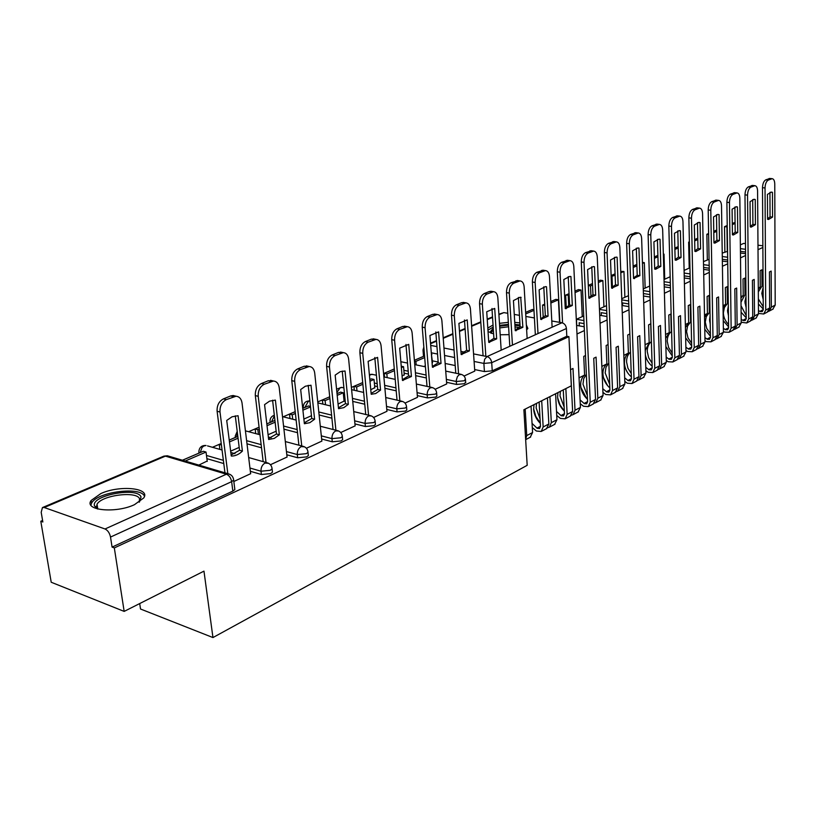 <?xml version="1.0" encoding="UTF-8"?>
<svg xmlns="http://www.w3.org/2000/svg" width="816" height="816" viewBox="0 0 816 816"><rect width="100%" height="100%" fill="white"/><g stroke="black" fill="none" stroke-linecap="round" stroke-linejoin="round"><path stroke-width="1.22" d="M446.576 382.306L456.511 384.448L464.488 383.704L465.65 381.98M417.323 395.597L427.421 397.882L435.581 397.106L436.876 396.107L436.815 395.26M386.794 409.448L397.076 411.886L405.419 411.091L406.817 410.02L406.735 409.102M354.94 423.912L365.395 426.513L373.942 425.687L375.431 424.544L375.34 423.545M321.647 439.008L332.285 441.793L341.047 440.946L342.649 439.712L342.536 438.631M286.814 454.787L297.656 457.766L306.632 456.899L308.366 455.573L308.234 454.4M250.349 471.291L261.406 474.504L270.606 473.606L272.473 472.178L272.32 470.903M100.919 493.527L91.137 500.463C83.63 510.408 115.637 513.641 134.487 504.665L143.769 497.913C150.838 487.948 119.738 484.898 100.919 493.527M493.037 325.023L487.805 328.042M488.039 331.551L493.619 333.897M500.188 334.764L509.092 334.662M423.514 356.347L414.395 360.274M394.291 368.934L383.571 373.555M362.712 382.541L351.39 387.416M329.888 398.534L325.105 400.595L322.402 399.952L329.715 396.8L317.75 401.911M303.409 408.092L308.448 405.96L310.468 406.46M295.198 411.631L283.213 416.792M270.116 422.443L266.812 423.861M259.08 427.196L248.615 431.705M235.355 437.417L229.184 440.079M221.218 443.506L212.446 447.29M199.002 453.084L182.417 460.224M42.595 520.486L40.8 521.251L42.85 521.995L41.198 512.326L42.432 507.583L44.258 507.521L105.029 528.982L226.389 474.198L165.434 456.134L44.258 507.521M139.699 603.554L140.525 609.011L212.956 637.561L203.969 571.139L124.165 611.398L114.322 547.924L568.915 336.641L571.312 385.825L523.882 409.754L527.187 465.314L212.956 637.561M124.165 611.398L51.214 582.247L40.8 521.251M526.636 329.837L527.87 328.481L526.361 324.962M519.894 322.901L514.753 322.351M508.327 322.33L499.463 323.34M551.789 320.984L561.938 322.759C564.519 323.513 566.018 325.431 566.416 328.511L566.804 336.263L492.242 370.831L484.429 371.566L474.657 369.556M455.206 365.548L445.148 363.467M438.161 362.029L432.419 360.845M498.882 314.191L503.87 312.61L507.766 313.293M514.274 314.435L519.445 315.333M525.871 316.455L534.409 317.944M566.804 336.263L568.915 336.641M233.468 478.747L233.662 480.134L231.642 481.654L110.517 537.061L112.078 547.108L114.322 547.924M110.517 537.061C109.63 533.021 107.804 530.329 105.029 528.982M233.835 481.491L250.645 473.698M198.839 465.089L207.213 461.009M270.433 464.732L287.069 457.021M306.398 448.259L321.861 441.099M340.751 432.531L355.123 425.87M373.595 417.486L386.968 411.295M338.069 404.073L344.077 401.095M405.032 403.094L417.466 397.331M370.77 389.742L374.779 387.651M435.152 389.293L446.709 383.938M402.084 376.023L404.236 374.748M426.329 377.941L415.67 375.646M408.459 374.085L404.104 373.147M396.209 390.833L384.897 388.273M377.461 386.59L374.615 385.958M364.762 404.236L352.747 401.39M345.066 399.565L343.893 399.289M331.898 418.18L319.127 414.997M297.524 432.694L283.917 429.134M261.528 447.811L247.003 443.812M223.778 463.57L206.897 458.663M464.039 376.064L474.769 371.096M432.082 362.885L432.541 362.355M90.678 501.34L91.239 501.095M112.078 547.108L232.835 491.11L234.855 489.58L234.682 488.192M230.581 451.177L239.19 447.403M268.076 434.744L276.155 431.205M303.878 419.057L311.457 415.732M394.669 379.277L395.179 379.052M423.82 366.506L425.35 365.833M250.655 473.79L242.026 402.951C241.342 398.82 239.343 396.586 236.038 396.229L226.328 399.616C221.85 402.023 219.749 406.154 220.004 412.009L227.827 473.668M238.068 415.711L231.999 416.813L226.715 420.454L231.295 456.042C235.253 456.124 238.955 454.471 242.413 451.085L238.068 415.711M207.264 461.397L206.03 452.054L203.306 451.268L182.478 460.244M206.03 452.054L185.201 461.05M235.334 396.056L233.141 395.505L230.622 395.974L223.431 398.881C218.953 401.278 216.852 405.409 217.107 411.254L224.961 472.821M235.283 415.834L239.547 450.279L231.061 455.032M239.547 450.279L242.413 451.085M97.369 508.919L94.483 505.9C90.607 495.465 137.639 486.571 141.035 496.964L139.505 501.962M139.169 502.177L139.567 498.862C137.078 490.722 101.745 495.128 97.033 504.217L96.472 507.144L97.757 509.021M144.452 496.291C141.27 486.254 97.594 491.701 91.708 502.952L90.892 505.135M490.681 333.03L490.049 332.081L493.252 328.256M499.647 326.227L508.501 325.135M514.927 325.227L520.078 325.982M519.353 327.593L515.029 326.91M508.603 326.767L499.759 327.91M493.384 330.225L491.609 331.857L491.477 333.316M520.016 324.941L514.876 324.38M508.45 324.36L499.596 325.37M493.18 327.073L487.948 330.194M287.079 457.113L279.225 387.661C278.582 383.581 276.665 381.368 273.482 381.021L264.302 384.234C260.029 386.549 257.999 390.568 258.213 396.301L266.026 462.458M275.39 400.105L269.535 401.156L264.568 404.634L268.637 439.508L274.298 438.396L279.347 434.785L275.39 400.105M221.228 443.547L219.239 444.404L219.881 449.392M237.823 436.397L229.194 440.12M221.411 445.016L219.239 444.404M238.048 438.212L229.418 441.946M272.534 380.797L268.27 380.766L261.406 383.54C257.132 385.846 255.112 389.864 255.326 395.587L263.17 461.652M272.595 400.217L276.481 434.02L268.525 438.559M276.481 434.02L279.347 434.785M321.871 441.181L314.721 373.075C314.119 369.026 312.283 366.843 309.223 366.506L300.523 369.566C296.443 371.78 294.494 375.697 294.668 381.317L301.757 445.964M311.008 385.223L305.357 386.213L300.676 389.538L304.378 423.739L309.845 422.678L314.609 419.22L311.008 385.223M259.08 427.237L255.153 428.93L255.714 433.612M274.921 420.413L266.812 423.902M259.294 429.032L257.876 429.655L255.153 428.93M275.125 422.198L267.026 425.697M258.427 434.336L257.876 429.655M308.071 366.251L304.184 366.262L297.636 368.914C293.556 371.127 291.608 375.034 291.781 380.644L298.901 445.199M308.213 385.325L311.753 418.506L304.286 422.831M311.753 418.506L314.609 419.22M355.133 425.942L348.636 359.132C348.075 355.133 346.321 352.971 343.373 352.634L335.111 355.552C331.214 357.683 329.338 361.508 329.47 367.006L335.896 430.226M345.035 370.994L340.252 371.657L335.162 375.125L338.528 408.663L343.811 407.653L348.31 404.348L345.035 370.994M295.208 411.672L289.507 414.13L289.996 418.526M295.402 413.437L292.22 414.814L289.507 414.13M310.519 406.909L302.909 410.193M292.709 419.22L292.22 414.814M342.037 352.359L338.497 352.41L332.234 354.94C328.338 357.071 326.461 360.876 326.604 366.374L333.061 429.502M342.241 371.086L345.464 403.665L338.446 407.806M345.464 403.665L348.31 404.348M386.968 411.366L381.082 345.79C380.552 341.843 378.869 339.701 376.023 339.385L368.179 342.159C364.446 344.209 362.641 347.932 362.743 353.328L368.557 415.181M377.584 357.388L368.128 361.335L371.198 394.25L375.656 393.567L380.552 390.119L377.584 357.388M322.402 399.952L322.84 404.093M344.107 401.431L343.25 392.761L340.558 392.129L337.018 393.649M343.25 392.761L337.192 395.372M325.533 404.756L325.105 400.595M374.544 339.079L371.311 339.16L365.323 341.578C361.59 343.628 359.774 347.341 359.887 352.726L365.731 414.487M374.799 357.479L377.726 389.467L371.117 393.434M377.726 389.467L380.552 390.119M417.466 397.392L412.131 333.02C411.641 329.113 410.03 327.002 407.296 326.686L399.82 329.338C396.25 331.316 394.505 334.958 394.577 340.241L399.84 400.789M408.734 344.362L399.687 348.146L402.461 380.45L411.427 376.492L408.734 344.362M362.712 382.582L353.93 386.366L354.307 390.283M374.809 387.977L374.024 379.46L371.341 378.859L369.821 379.511M362.875 384.275L356.623 386.978L353.93 386.366M374.024 379.46L369.985 381.205M357 390.905L356.623 386.978M405.674 326.38L402.716 326.471L396.974 328.797C393.404 330.766 391.649 334.397 391.731 339.67L397.025 400.136M405.96 344.444L408.612 375.88L402.4 379.675M408.612 375.88L411.427 376.492M446.709 383.999L441.895 320.79C441.436 316.924 439.895 314.843 437.243 314.527L430.134 317.067C426.707 318.974 425.024 322.524 425.075 327.706L429.808 387.008M438.6 331.877L429.92 335.509L432.429 367.22L441.028 363.426L438.6 331.877M394.291 368.965L384.173 373.33L384.509 377.043M394.444 370.637L386.855 373.912L384.173 373.33M404.267 375.074L403.553 366.7L401.36 367.649M403.553 366.7L401.237 366.211M387.182 377.624L386.855 373.912M435.52 314.211L432.796 314.323L427.298 316.547C423.871 318.454 422.188 321.994 422.239 327.165L427.013 386.386M435.826 331.959L438.223 362.845L432.368 366.486M438.223 362.845L441.028 363.426M474.769 371.158L470.434 309.05C470.016 305.235 468.527 303.175 465.977 302.869L459.194 305.296C455.909 307.132 454.277 310.6 454.298 315.69L458.561 373.799M467.231 319.903L458.908 323.381L461.162 354.532L469.414 350.89L467.231 319.903M424.555 355.929L414.395 360.305M424.687 357.571L415.874 361.376L414.457 361.08M432.562 362.671L431.44 354.654M431.919 354.44L431.409 354.338M416.16 364.895L415.874 361.376M464.161 302.552L461.652 302.675L456.379 304.807C453.084 306.643 451.452 310.1 451.483 315.18L455.777 373.208M464.467 319.984L466.63 350.339L461.111 353.838M466.63 350.339L469.414 350.89M501.177 350.186L497.842 297.789C497.444 294.015 496.016 291.975 493.558 291.679L487.081 294.005C483.919 295.78 482.338 299.166 482.348 304.164L485.846 356.327M494.71 308.417L486.724 311.753L488.753 342.363L496.679 338.864L494.71 308.417M491.65 291.363L489.345 291.485L484.286 293.536C481.124 295.31 479.543 298.687 479.543 303.674L483.072 355.776M491.966 308.489L493.904 338.344L488.713 341.69M493.904 338.344L496.679 338.864M525.647 439.406L526.738 435.601L525.178 409.102M530.227 437.264L532.583 432.531L531.053 406.133M527.136 338.467L524.158 286.967C523.79 283.234 522.424 281.224 520.047 280.928L513.856 283.152C510.816 284.876 509.286 288.191 509.276 293.087L512.448 345.097M521.118 297.381L520.057 297.259L513.437 300.584L515.253 330.664L522.872 327.298L520.73 297.31M518.078 280.622L511.081 282.713C508.042 284.427 506.512 287.732 506.491 292.628L509.806 346.29M518.384 297.442L520.118 326.808L515.222 330.021M520.118 326.808L522.872 327.298M540.059 418.883L536.143 407.969L536.51 403.379M539.111 402.064L540.478 426.36L539.529 428.543L537.183 428.329L532.052 423.402M534.011 404.634L533.644 409.244C534.092 414.712 536.316 419.404 540.304 423.32M547.801 427.666L549.382 427.145L551.33 422.678L549.933 396.607M554.574 424.412L556.951 419.73L555.594 393.751M532.297 427.584L536.377 431.021L541.212 431.46L543.16 426.972L541.702 400.758M547.434 397.871L548.852 423.983L546.485 428.675M552.116 327.196L549.474 276.563C549.127 272.87 547.811 270.881 545.516 270.596L539.59 272.728C536.673 274.39 535.194 277.634 535.153 282.448L537.989 333.571M546.506 286.763L545.425 286.64L539.121 289.853L540.743 319.413L548.066 316.18L546.506 286.763L545.914 286.671M533.623 408.847L535.837 416.456L540.294 423.106M543.487 270.29L536.836 272.309C533.909 273.972 532.43 277.205 532.389 282.02L535.347 334.764M543.782 286.834L545.333 315.71L540.702 318.801M545.333 315.71L548.066 316.18M564.131 407L559.99 395.862L560.388 391.333M563.264 389.885L564.478 413.794L563.519 415.946L561.194 415.752L556.522 411.468M557.981 392.547L557.583 397.086C558.022 402.574 560.266 407.245 564.335 411.091M571.526 415.171L573.046 414.65L575.015 410.244L573.005 368.465L570.588 369.658L572.628 411.499L570.241 416.14M578.044 412.019L580.431 407.398L573.821 266.557C573.505 262.905 572.24 260.936 570.017 260.651L564.346 262.701C561.541 264.313 560.102 267.485 560.041 272.218L562.571 322.922M556.726 415.456L560.368 418.404L565.182 418.812L567.14 414.375L565.855 388.579M570.935 276.553L569.833 276.42L563.825 279.521L565.253 308.591L572.312 305.48L570.935 276.553L570.16 276.43M557.634 397.81L559.99 404.93L564.335 411.05M533.939 309.733L532.379 309.468L525.626 312.375M533.98 310.335L525.718 313.905M567.936 260.355L561.612 262.303C558.797 263.915 557.359 267.077 557.308 271.81L559.858 322.391M568.232 276.614L569.599 305.031L565.223 307.999M569.599 305.031L572.312 305.48M587.326 395.495L582.991 384.183L583.726 378.655L586.367 374.381M591.498 250.787L585.46 252.674C582.746 254.235 581.349 257.336 581.278 261.977L587.602 401.686L586.643 403.808L584.327 403.634L580.074 399.891M585.511 355.521L583.736 356.388L584.593 375.054C581.849 377.482 580.533 380.909 580.666 385.356C581.084 390.874 583.358 395.515 587.489 399.289M594.395 403.124L595.864 402.614L597.842 398.249L596.068 357.133L593.742 358.275L595.537 399.463L593.14 404.042M600.668 400.075L603.065 395.505L597.271 256.907C596.975 253.307 595.762 251.369 593.609 251.083L588.183 253.052C585.47 254.612 584.072 257.713 584.001 262.364L590.254 402.237L588.275 406.613L583.491 406.246L580.258 403.716M579.044 377.91L576.983 333.856M584.593 375.054L579.258 377.726M594.456 266.72L593.344 266.577L587.612 269.576L588.866 298.177L595.66 295.178L594.456 266.72L593.528 266.587M580.88 387.365L586.633 398.494M544.711 304.154L542.558 305.082L543.232 317.587M559.562 322.34L558.419 299.778L555.839 299.36L550.78 301.543M544.782 305.449L542.558 305.082M558.419 299.778L550.851 303.052M584.378 330.551L577.208 333.897M584.215 326.747L576.586 325.411M591.763 266.781L592.967 294.749L588.836 297.605M592.967 294.749L595.66 295.178M609.674 384.346L605.166 372.912L605.992 367.302L608.818 363.018M614.193 241.577L608.43 243.392C605.819 244.902 604.462 247.942 604.381 252.511L609.909 389.997L608.94 392.098L606.645 391.945L602.779 388.681M608.073 344.556L606.135 345.494L606.89 363.875C604.146 366.282 602.82 369.668 602.932 374.054C603.33 379.573 605.625 384.183 609.817 387.886M616.447 391.496L617.865 390.997L619.854 386.692L618.314 346.198L616.07 347.3L617.63 387.855L615.233 392.384M622.486 388.559L624.893 384.04L619.864 247.625C619.599 244.055 618.426 242.138 616.345 241.862L611.133 243.76C608.522 245.269 607.165 248.309 607.073 252.878L612.53 390.538L610.552 394.852L605.798 394.526L602.932 392.363M606.89 363.875L601.841 366.404M617.11 257.244L615.998 257.101L610.521 260.008L611.612 288.13L618.161 285.243L617.11 257.244L616.049 257.101M603.442 377.604L607.685 385.784M579.319 325.89L579.166 322.759L584.072 323.605M569.048 293.658L565.661 295.127L566.273 307.612M582.247 316.639L581.033 290.006L578.473 289.598L574.974 291.108M569.119 295.157L565.661 295.127M581.033 290.006L575.045 292.597M568.732 305.918L568.232 295.535M583.726 315.965L576.443 319.27L576.728 325.441M583.93 320.555L576.443 319.27M607.094 319.974L600.046 323.258M606.951 316.496L599.709 315.282M614.448 257.315L615.488 284.835L611.592 287.589M615.488 284.835L618.161 285.243M631.247 373.565L627.912 368.138L626.586 362.039C626.504 357.785 627.8 354.46 630.482 352.084M636.082 232.693L630.584 234.457C628.055 235.916 626.739 238.894 626.637 243.382L631.431 378.726L630.452 380.807L628.177 380.664L624.658 377.808M629.84 333.979L627.749 334.988L628.402 353.093C625.668 355.48 624.342 358.826 624.424 363.14C624.801 368.669 627.106 373.238 631.36 376.859M637.735 380.287L639.101 379.777L641.101 375.523L639.775 335.651L637.612 336.722L638.959 376.655L636.551 381.133M643.559 377.431L645.966 372.973L641.651 238.67C641.407 235.141 640.274 233.243 638.265 232.968L633.257 234.794C630.737 236.263 629.422 239.241 629.32 243.739L634.032 379.236L632.043 383.51L627.32 383.214L624.791 381.368M628.402 353.093L623.832 355.378M638.969 248.115L637.847 247.952L632.604 250.767L633.553 278.45L639.866 275.665L638.969 248.115L637.796 247.952M625.699 369.107L627.514 372.596M601.351 315.557L601.229 312.661L606.829 313.599M603.932 306.796L602.871 280.571L600.321 280.184L598.281 281.071M592.487 283.56L588.305 285.365M592.549 285.029L590.509 285.916L588.316 285.569M602.871 280.571L598.342 282.53M590.968 296.555L590.509 285.916M606.512 305.633L599.444 308.836M606.716 310.59L599.464 309.397M628.983 309.784L622.271 312.905M628.871 306.602L621.996 305.49M636.317 248.176L637.214 275.278L633.532 277.919M637.214 275.278L639.866 275.665M652.066 363.11L648.618 357.694L647.261 351.543C647.2 347.29 648.536 343.995 651.27 341.629L650.719 323.83L648.618 324.85L649.179 342.679L645.058 344.75M657.206 224.125L651.943 225.828C649.505 227.246 648.23 230.163 648.108 234.58L652.208 367.843L651.229 369.903L648.965 369.77L645.782 367.271M645.374 354.705C646.231 359.407 648.496 363.242 652.157 366.2M658.288 369.444L659.614 368.954L661.623 364.752L660.491 325.472L658.4 326.502L659.552 365.833L657.135 370.26M663.908 366.69L666.315 362.284L662.674 230.03C662.439 226.542 661.358 224.665 659.41 224.39L654.605 226.154C652.168 227.572 650.893 230.5 650.77 234.916L654.789 368.332L652.79 372.555L648.108 372.29L645.895 370.719M649.179 342.679L645.242 350.543M660.042 239.292L658.93 239.129L653.912 241.862L654.707 269.107L655.697 269.239L660.807 266.414L660.042 239.292L658.777 239.139M622.639 305.592L622.537 302.92L628.779 303.919M624.883 297.289L623.954 271.463L620.741 271.391M615.07 273.829L611.123 275.533M615.131 275.278L611.164 276.491M623.954 271.463L620.792 272.819M612.459 288.242L612.01 276.624M628.483 295.657L621.751 298.717M628.677 300.961L621.792 299.87M650.117 299.941L643.712 302.92M650.026 297.034L643.498 296.014M657.41 239.363L658.186 266.047L654.697 268.597M658.186 266.047L660.807 266.414M672.17 352.991L668.63 347.585L667.253 341.384C667.213 337.202 668.549 333.948 671.272 331.602L670.813 314.068L668.783 315.047L669.253 332.622L665.55 334.478M677.606 215.852L672.557 217.495C670.211 218.882 668.967 221.738 668.834 226.083L672.282 357.337L671.303 359.356L669.049 359.244L666.172 357.061M665.887 346.565L672.241 355.888M678.157 358.979L679.442 358.489L681.452 354.338L680.513 315.639L678.484 316.628L679.442 355.388L677.025 359.764M683.573 356.306L685.991 351.951L682.961 221.687C682.757 218.239 681.707 216.383 679.82 216.118L675.199 217.811C672.843 219.188 671.609 222.054 671.476 226.409L674.852 357.796L672.843 361.967L668.192 361.733L666.264 360.417M669.253 332.622L665.662 338.436M680.401 230.785L679.289 230.622L674.475 233.264L675.148 260.09L676.127 260.233L681.034 257.489L680.401 230.785L679.045 230.622M643.416 293.546L649.954 294.556M636.857 264.445L633.124 266.047M645.14 288.099L644.334 262.65L642.447 263.466M636.898 265.863L633.175 267.475M644.334 262.65L642.416 262.385M649.689 286.039L643.263 288.946M649.862 291.638L643.324 290.639M670.528 290.435L664.418 293.281M670.456 287.783L664.234 286.855M677.79 230.857L678.422 257.142L675.128 259.59M678.422 257.142L681.034 257.489M691.601 343.189L687.97 337.804L686.582 331.571L687.562 326.063L690.611 321.912L690.234 304.623L688.276 305.582L688.663 322.891L685.358 324.554M691.366 332.326L691.234 326.42M697.313 207.866L692.478 209.457C690.203 210.793 688.99 213.608 688.857 217.882L691.693 347.167L690.713 349.166L688.48 349.064L685.879 347.167M685.664 337.906L691.662 345.913M697.364 348.85L698.608 348.371L700.618 344.26L699.853 306.133L697.904 307.091L698.68 345.28L696.262 349.605M702.586 346.259L705.014 341.955L702.566 213.619C702.382 210.212 701.372 208.386 699.547 208.121L695.089 209.753C692.815 211.089 691.611 213.904 691.468 218.188L694.232 347.616L692.223 351.737L687.602 351.523L685.95 350.421M688.663 322.891L685.42 327.522M700.067 222.564L698.955 222.391L694.334 224.961L694.885 251.379L695.875 251.522L700.577 248.87L700.067 222.564L698.639 222.401M664.173 284.57L670.395 285.498M657.869 255.388L654.35 256.907M664.724 279.215L664.03 254.143L663.347 254.439M657.91 256.785L654.391 258.305M664.03 254.143L663.337 254.041M670.171 276.746L664.04 279.521M670.324 282.622L664.102 281.704M690.244 281.255L684.41 283.978M690.193 278.837L684.277 277.981M691.132 321.657L690.611 321.912M697.466 222.646L697.986 248.533L694.875 250.9M697.986 248.533L700.577 248.87M710.399 333.683L706.687 328.338L705.279 322.075L706.279 316.639L709.328 312.538L709.022 295.494L707.125 296.422L707.431 313.487L704.494 314.956M710.226 324.115L709.563 319.903L710.083 315.863M716.356 200.144L711.725 201.685C709.522 202.99 708.339 205.744 708.196 209.957L710.461 337.334L709.481 339.313L707.258 339.221L704.922 337.569M704.769 329.225L710.44 336.253M715.938 339.058L717.152 338.579L719.161 334.519L718.559 296.932L716.672 297.86L717.284 335.509L714.867 339.782M720.987 336.549L723.415 332.296L721.517 205.836C721.344 202.46 720.375 200.644 718.6 200.389L714.316 201.96C712.113 203.266 710.94 206.03 710.787 210.242L712.99 337.763L710.971 341.833L706.391 341.649L704.983 340.741M707.431 313.487L704.545 317.24M719.069 214.618L717.968 214.445L713.531 216.934L713.959 242.954L714.959 243.107L719.467 240.526L719.069 214.618L717.59 214.455M684.226 275.879L690.142 276.726M678.167 246.636L674.842 248.074M678.208 248.013L674.883 249.451M689.948 267.77L684.094 270.422M690.081 273.89L684.155 273.054M709.308 272.381L703.739 274.972M709.267 270.178L703.627 269.392M710.012 312.191L709.328 312.538M716.489 214.7L716.897 240.21L713.959 242.485M716.897 240.21L719.467 240.526M728.586 324.462C725.291 321.239 723.557 317.383 723.374 312.885L724.394 307.52L727.433 303.46L727.199 286.661L725.363 287.558L725.608 304.378L723.017 305.674M728.464 315.833L727.525 310.774L728.331 305.98M734.788 192.678L730.33 194.167C728.198 195.432 727.056 198.145 726.893 202.286L728.627 327.828L727.648 329.776L725.444 329.695L723.353 328.256M723.241 320.657L728.617 326.89M733.921 329.572L735.094 329.103L737.113 325.094L736.664 288.038L734.839 288.935L735.298 326.053L732.88 330.276M738.806 327.145L741.224 322.932L739.847 198.298C739.694 194.963 738.755 193.168 737.032 192.913L732.901 194.432C730.779 195.707 729.626 198.41 729.463 202.562L731.136 328.236L729.116 332.255L724.567 332.092L723.394 331.357M725.608 304.378L723.037 307.459M737.45 206.938L736.348 206.754L732.095 209.182L732.421 234.814L733.411 234.967L737.746 232.458L737.45 206.938L735.92 206.774M703.596 267.454L709.226 268.229M709.563 319.79L710.134 318.883M709.655 321.331L710.175 321.045M689.377 241.811L688.633 242.128L689.214 268.107M697.782 238.19L694.64 239.547M689.387 242.23L688.633 242.128M697.813 239.547L694.661 240.904M709.073 259.294L703.484 261.63M709.186 265.435L703.545 264.659M727.739 263.803L722.425 266.271M727.719 261.793L722.344 261.069M728.29 303.032L727.433 303.46M734.89 207.019L735.196 232.152L732.411 234.355M735.196 232.152L737.746 232.458M746.191 315.517L741.04 305.755M746.11 307.622L744.926 301.94L745.997 296.575M752.617 185.456L748.333 186.895C746.273 188.129 745.151 190.791 744.988 194.871L746.222 318.607L745.232 320.545L743.05 320.474L741.183 319.229M741.112 312.232L746.212 317.822M751.342 320.382L752.474 319.923L754.494 315.965L754.198 279.429L752.423 280.296L752.74 316.883L750.312 321.065M756.065 318.036L758.482 313.874L757.585 191.005C757.442 187.711 756.544 185.936 754.871 185.681L750.893 187.15C748.823 188.384 747.711 191.046 747.538 195.136L748.7 319.005L746.691 322.983L741.224 322.259M745.977 294.168L744.977 294.668L744.804 278.103L743.029 278.97L743.203 295.555L740.938 296.687M743.203 295.555L740.948 298.085M755.239 199.502L754.147 199.308L750.047 201.674L750.271 226.93L751.261 227.093L755.432 224.655L755.239 199.502L753.668 199.339M722.323 259.274L727.688 259.998M727.535 310.294L728.362 308.713M727.617 312.171L728.402 311.651M708.614 233.519L706.86 234.274L707.329 259.886M716.734 230.02L713.765 231.295M708.635 234.498L706.86 234.274M716.764 231.356L713.796 232.642M727.576 251.338L722.231 253.123M727.658 257.244L722.282 256.53M745.589 255.49L740.51 257.856M745.569 253.674L740.459 253.011M740.999 302.236L744.977 294.668M752.699 199.594L752.903 224.359L750.271 226.481M752.903 224.359L755.432 224.655M763.246 306.847L758.37 298.931M763.195 299.554L761.797 293.372L763.123 287.579M769.886 178.469L765.765 179.857C763.766 181.06 762.674 183.671 762.501 187.69L763.256 309.682L762.277 311.6L760.114 311.539L758.452 310.468M758.411 303.991L763.256 309.029M768.213 311.488L769.325 311.029L771.334 307.122L771.171 271.085L769.457 271.922L769.631 308.009L767.213 312.14M772.783 309.203L775.2 305.092L774.761 183.947C774.629 180.683 773.762 178.928 772.14 178.684L768.295 180.101C766.295 181.305 765.204 183.916 765.031 187.945L765.724 310.06L763.715 313.997L758.482 313.426M763.113 285.58L761.971 286.151L761.858 269.821L760.135 270.657L760.247 287.008L758.288 287.987M760.247 287.008L758.299 289.078M772.456 192.301L771.375 192.107L767.438 194.402L767.56 219.3L768.55 219.463L772.558 217.097L772.456 192.301L770.855 192.137M740.438 251.348L745.559 252.011M744.947 301.022L746.018 298.503M745.008 303.266L746.059 302.481M727.219 225.502L724.516 226.675L724.873 251.92M735.083 222.523L732.268 223.329M727.229 226.828L724.516 226.675M735.094 223.431L732.289 224.645M727.27 251.297L726.934 226.96M745.467 243.617L743.662 243.392L740.367 244.892M745.528 249.298L740.408 248.645M762.868 247.442L758.013 249.706M762.858 245.8L757.982 245.188M758.319 291.904L761.971 286.151M769.937 192.403L770.049 216.811L767.56 218.851M770.049 216.811L772.558 217.097M465.436 379.042L464.284 380.766L456.297 381.511L446.362 379.389M456.511 384.448L456.297 380.287L457.368 376.706L459.143 374.717L461.611 374.473M436.57 392.261L436.642 393.118L435.346 394.118L427.176 394.893L417.068 392.618M427.421 397.882L427.176 394.893C427.145 391.476 428.267 389.089 430.542 387.702L432.796 387.702M406.47 406.052L406.552 406.98L405.164 408.041L396.811 408.836L386.529 406.419M397.076 411.886L396.811 408.836C396.76 405.368 397.922 402.91 400.289 401.482L402.757 401.503M375.044 420.434L375.146 421.444L373.646 422.586L365.099 423.402L354.634 420.821M365.395 426.513L365.099 423.402C365.027 419.863 366.231 417.353 368.71 415.864L371.413 415.925M342.21 435.458L342.332 436.55L340.721 437.784L331.959 438.631L321.31 435.856M332.285 441.793L331.959 438.631C331.867 435.01 333.122 432.439 335.713 430.889L338.691 431.011M307.867 451.166L308.009 452.36L306.286 453.676L297.299 454.543L286.457 451.574M297.656 457.766L297.299 454.543C297.187 450.86 298.483 448.219 301.196 446.607L304.47 446.801M271.912 467.609L272.085 468.894L270.218 470.312L261.008 471.22L249.951 468.027M261.406 474.504L261.008 471.22C260.865 467.456 262.211 464.743 265.047 463.06L268.678 463.345M484.429 371.566L483.878 363.426L474.096 361.447M454.614 357.51L444.536 355.47M437.539 354.052L431.287 352.798M430.705 345.392L436.968 346.637M443.965 348.024L454.063 350.023M460.938 351.39L464.651 352.124M473.566 353.899L487.04 356.561L561.938 322.759M503.87 312.61L498.913 314.711M492.548 317.414L487.244 319.658M480.808 322.391L471.638 326.278M465.11 329.052L459.49 331.429M452.89 334.234L443.231 338.324M436.54 341.17L430.573 343.699M426.095 375.044L415.426 372.759M408.214 371.219L403.859 370.28M395.954 387.886L384.632 385.346M377.196 383.673L374.35 383.041M364.477 401.237L352.461 398.402M344.77 396.596L343.607 396.321M331.592 415.12L318.801 411.968M297.177 429.583L283.56 426.044M261.151 444.649L246.626 440.671M223.37 460.346L206.479 455.461M199.063 453.094L198.839 451.85C199.226 447.413 201.623 445.291 206.02 445.475L203.755 446.046L202.042 447.494L200.165 452.625M207.519 445.893L222.054 450.014M235.477 437.407L235.202 436.193L237.211 431.378M270.3 422.402L269.974 421.209C270.055 418.18 271.504 416.201 274.329 415.252M303.644 408.031L303.277 406.868C303.644 402.798 305.847 400.829 309.866 400.952L308.417 401.237L304.796 407.541M237.456 433.398L236.599 436.927M274.4 415.895L271.432 421.913M342.577 387.58L340.262 387.61L336.906 392.476M372.932 374.493L370.801 374.544L369.454 375.493M402.084 361.937L400.86 361.794M232.835 491.11L231.642 481.654C230.897 477.86 229.153 475.381 226.389 474.198L228.307 473.81L230.398 474.596M424.187 351.339L423.004 350.033L423.841 346.994M492.242 370.831L491.701 362.692L483.878 363.426L484.663 359.234L487.04 356.561C489.671 357.408 491.222 359.448 491.701 362.692L566.416 328.511M42.738 507.45L163.577 456.256L169.034 456.266M217.107 411.254L220.004 412.009M230.622 395.974L233.529 396.698M223.431 398.881L226.328 399.616M255.326 395.587L258.213 396.301M268.27 380.766L271.157 381.46M261.406 383.54L264.302 384.234M291.781 380.644L294.668 381.317M304.184 366.262L307.071 366.914M297.636 368.914L300.523 369.566M326.604 366.374L329.47 367.006M338.497 352.41L341.374 353.022M332.234 354.94L335.111 355.552M359.887 352.726L362.743 353.328M371.311 339.16L374.167 339.731M365.323 341.578L368.179 342.159M391.731 339.67L394.577 340.241M402.716 326.471L405.562 327.022M396.974 328.797L399.82 329.338M422.239 327.165L425.075 327.706M432.796 314.323L435.632 314.843M427.298 316.547L430.134 317.067M451.483 315.18L454.298 315.69M461.652 302.675L464.467 303.164M456.379 304.807L459.194 305.296M479.543 303.674L482.348 304.164M489.345 291.485L492.14 291.955M484.286 293.536L487.081 294.005M532.583 432.531L526.738 435.601M506.491 292.628L509.276 293.087M515.947 280.745L518.721 281.183M511.081 282.713L513.856 283.152M540.467 426.268L536.908 428.145M556.951 419.73L551.33 422.678M540.478 426.605L537.183 428.329M548.852 423.983L543.16 426.972M532.389 282.02L535.153 282.448M541.508 270.422L544.272 270.841M536.836 272.309L539.59 272.728M564.468 413.702L560.908 415.568M580.431 407.398L575.015 410.244M564.478 414.028L561.194 415.752M572.628 411.499L567.14 414.375M557.308 271.81L560.041 272.218M566.11 260.488L568.844 260.885M561.612 262.303L564.346 262.701M587.602 401.594L584.052 403.451M603.065 395.505L597.842 398.249M587.602 401.911L584.327 403.634M595.537 399.463L590.254 402.237M581.278 261.977L584.001 262.364M589.795 250.92L592.508 251.297M585.46 252.674L588.183 253.052M609.899 389.915L606.37 391.762M624.893 384.04L619.854 386.692M609.909 390.232L606.645 391.945M617.63 387.855L612.53 390.538M604.381 252.511L607.073 252.878M612.612 241.709L615.305 242.066M608.43 243.392L611.133 243.76M631.421 378.644L627.902 380.491M645.966 372.973L641.101 375.523M631.431 378.95L628.177 380.664M638.959 376.655L634.032 379.236M626.637 243.382L629.32 243.739M634.613 232.825L637.286 233.162M630.584 234.457L633.257 234.794M652.208 367.761L648.7 369.597M666.315 362.284L661.623 364.752M652.208 368.067L648.965 369.77M659.552 365.833L654.789 368.332M648.108 234.58L650.77 234.916M655.829 224.257L658.481 224.573M651.943 225.828L654.605 226.154M672.282 357.245L668.783 359.081M685.991 351.951L681.452 354.338M672.282 357.551L669.049 359.244M679.442 355.388L674.852 357.796M668.834 226.083L671.476 226.409M676.321 215.985L678.953 216.291M672.557 217.495L675.199 217.811M691.693 347.086L688.214 348.911M705.014 341.955L700.618 344.26M691.682 347.381L688.48 349.064M698.68 345.28L694.232 347.616M688.857 217.882L691.468 218.188M696.109 207.988L698.72 208.284M692.478 209.457L695.089 209.753M710.461 337.253L707.003 339.068M723.415 332.296L719.161 334.519M710.461 337.549L707.258 339.221M717.284 335.509L712.99 337.763M708.196 209.957L710.787 210.242M715.234 200.267L717.825 200.542M711.725 201.685L714.316 201.96M728.627 327.746L725.189 329.542M741.224 322.932L737.113 325.094M728.627 328.032L725.444 329.695M735.298 326.053L731.136 328.236M726.893 202.286L729.463 202.562M733.727 192.8L736.297 193.066M730.33 194.167L732.901 194.432M746.222 318.536L742.795 320.321M758.482 313.874L754.494 315.965M746.212 318.821L743.05 320.474M752.74 316.883L748.7 319.005M744.988 194.871L747.538 195.136M751.618 185.569L754.168 185.824M748.333 186.895L750.893 187.15M763.256 309.611L759.859 311.386M775.2 305.092L771.334 307.122M763.256 309.886L760.114 311.539M769.631 308.009L765.724 310.06M762.501 187.69L765.031 187.945M768.947 178.571L771.467 178.816M765.765 179.857L768.295 180.101M91.576 503.176L91.137 500.463M272.473 472.178L272.085 468.894C271.748 465.589 270.004 463.519 266.832 462.692L248.676 457.552M230.744 452.472L234.977 453.665M308.366 455.573L308.009 452.36C307.693 449.096 305.969 447.056 302.848 446.26L285.325 441.558M342.649 439.712L342.332 436.55C342.026 433.337 340.323 431.338 337.243 430.562L320.3 426.248M375.431 424.544L375.146 421.444C374.85 418.271 373.177 416.313 370.138 415.558L353.736 411.58M406.817 410.02L406.552 406.98C406.266 403.859 404.624 401.931 401.625 401.197L385.723 397.535M436.876 396.107L436.642 393.118C436.366 390.038 434.744 388.151 431.786 387.437L416.364 384.05M465.712 382.765L465.497 379.828C465.232 376.798 463.631 374.932 460.714 374.248L445.73 371.107M245.422 430.848L259.978 434.755M268.342 436.999L271.147 437.753M282.499 416.619L296.137 420.087M304.205 422.147L305.582 422.494M317.852 402.89L330.653 405.991M343.903 387.886L341.608 387.355L336.569 389.181M351.604 389.66L363.64 392.435M376.421 375.258L372.055 374.299L369.362 374.564M383.877 376.9L395.209 379.389M407.531 363.079L400.86 361.723M414.752 364.599L425.432 366.843M234.855 489.58L233.662 480.134C233.315 476.768 231.53 474.657 228.307 473.81L167.362 455.777L163.843 456.134M423.514 356.378L423.055 350.717M492.517 316.894L487.213 319.138M480.777 321.861L471.607 325.747M465.079 328.511L459.449 330.898M452.849 333.693L443.19 337.783M436.499 340.629L430.522 343.159M233.141 395.505L236.038 396.229M96.472 507.144L94.483 505.9M97.798 509.031L97.033 504.217M491.446 333.224L490.049 332.081M491.711 333.387L491.609 331.857M270.596 380.338L273.482 381.021M306.337 365.864L309.223 366.506M338.518 408.571L339.028 408.694M340.496 352.033L343.373 352.634M371.188 394.148L371.78 394.291M373.167 338.803L376.023 339.385M402.451 380.348L403.124 380.491M404.45 326.145L407.296 326.686M432.419 367.118L433.153 367.282M434.418 314.017L437.243 314.527M461.162 354.44L461.948 354.603M463.162 302.379L465.977 302.869M488.743 342.271L489.58 342.434M490.763 291.22L493.558 291.679M530.645 437.039L525.657 439.671M515.253 330.582L516.12 330.745M517.273 280.49L520.047 280.928M555.002 424.187L549.382 427.145M546.904 428.461L541.212 431.46M540.733 319.352L541.64 319.505M542.762 270.178L545.516 270.596M578.462 411.794L573.046 414.65M570.659 415.915L565.182 418.812M565.253 308.54L566.182 308.693M567.283 260.263L570.017 260.651M601.086 399.85L595.864 402.614M593.558 403.828L588.275 406.613M588.866 298.126L589.815 298.279M590.896 250.706L593.609 251.083M622.904 388.334L617.865 390.997M615.641 392.17L610.552 394.852M611.612 288.099L612.571 288.252M613.652 241.505L616.345 241.862M643.967 377.216L639.101 379.777M636.959 380.909L632.043 383.51M633.542 278.429L634.522 278.572M635.593 232.631L638.265 232.968M664.316 366.466L659.614 368.954M657.543 370.046L652.79 372.555M654.707 269.096L655.697 269.239M656.758 224.074L659.41 224.39M683.981 356.092L679.442 358.489M677.433 359.54L672.843 361.967M675.169 260.1L676.127 260.233M677.188 215.812L679.82 216.118M702.994 346.045L698.608 348.371M696.67 349.391L692.223 351.737M694.987 251.41L695.875 251.522M696.935 207.825L699.547 208.121M721.395 336.335L717.152 338.579M715.275 339.568L710.971 341.833M714.143 243.005L714.959 243.107M716.009 200.114L718.6 200.389M739.214 326.93L735.094 329.103M733.278 330.062L729.116 332.255M732.666 234.875L733.411 234.967M734.471 192.647L737.032 192.913M756.463 317.822L752.474 319.923M750.72 320.851L746.691 322.983M750.577 227.011L751.261 227.093M752.321 185.426L754.871 185.681M773.191 308.989L769.325 311.029M767.621 311.936L763.715 313.997M767.917 219.392L768.55 219.463M769.61 178.439L772.14 178.684"/></g></svg>
